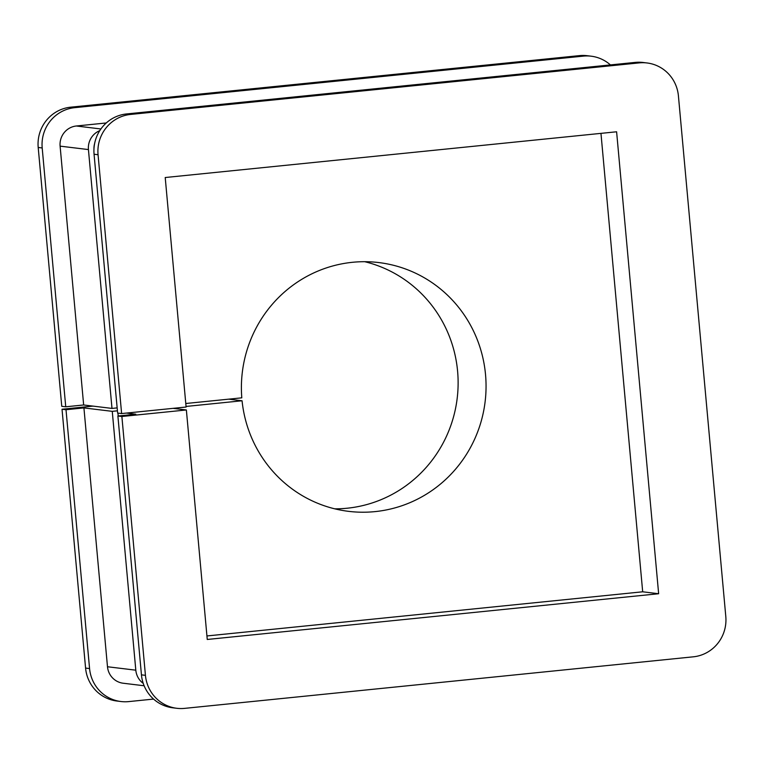 <?xml version="1.0" encoding="UTF-8"?>
<svg xmlns="http://www.w3.org/2000/svg" width="764" height="764" viewBox="0 0 764 764"><rect width="100%" height="100%" fill="white"/><g stroke="black" fill="none" stroke-linecap="round" stroke-linejoin="round"><path stroke-width="1.15" d="M186.044 406.448L242.064 400.766A125.306 122.288 96.9 0 0 348.651 511.355A125.306 122.288 96.9 0 0 485.532 374.618A125.306 122.288 96.9 0 0 378.801 262.568A125.306 122.288 96.9 0 0 241.796 397.834L185.776 403.507M334.785 508.834A125.306 122.288 96.9 0 0 457.598 371.228A125.306 122.288 96.9 0 0 364.734 261.699M117.895 416.017L141.445 674.851L145.437 675.338L121.877 416.495L117.895 416.017L135.801 414.203L126.49 413.066M117.942 413.123L118.21 415.979M120.96 701.524L116.968 701.037A36.853 35.965 -83.1 0 1 85.578 668.08L62.027 409.246L66.01 409.724L89.569 668.567A36.853 35.965 96.9 0 0 120.96 701.524A36.853 35.965 96.9 0 0 128.734 701.6L153.574 699.079M117.417 410.822L112.26 411.347L135.811 670.181A18.431 17.983 96.9 0 0 143.25 683.398M112.26 411.347L83.925 407.909L107.485 666.752L135.811 670.181M173.065 408.348L186.368 409.962L207.254 639.468L658.644 593.733L616.605 131.78L165.215 177.525L186.101 407.031L121.619 413.563L117.627 413.085L94.067 154.242A36.853 35.965 -83.1 0 1 126.557 113.951L130.548 114.438A36.853 35.965 96.9 0 0 98.059 154.729L121.619 413.563M145.437 675.338A36.853 35.965 96.9 0 0 176.828 708.295A36.853 35.965 96.9 0 0 184.602 708.371L693.311 656.82A36.853 35.965 96.9 0 0 725.8 616.529L678.422 95.92A36.853 35.965 96.9 0 0 647.032 62.963A36.853 35.965 96.9 0 0 639.258 62.887L635.266 62.4L126.557 113.951M635.266 62.4A36.853 35.965 -83.1 0 1 643.04 62.476L647.032 62.963M176.828 708.295L172.836 707.808A36.853 35.965 -83.1 0 1 141.445 674.851M639.258 62.887L130.548 114.438M121.877 416.495L186.368 409.962M93.953 149.085A18.431 17.983 -83.1 0 1 94.631 143.508M99.759 130.654A18.431 17.983 96.9 0 0 88.433 149.572L111.993 408.415L117.15 407.89M62.027 409.246L92.969 406.104M610.426 64.921A36.853 35.965 96.9 0 0 591.164 56.192A36.853 35.965 96.9 0 0 583.39 56.116L74.681 107.667A36.853 35.965 96.9 0 0 42.192 147.958L38.2 147.471L61.76 406.314L65.742 406.792L83.658 404.977L111.993 408.415M38.2 147.471A36.853 35.965 -83.1 0 1 70.689 107.18L74.681 107.667M583.39 56.116L579.399 55.629L70.689 107.18M579.399 55.629A36.853 35.965 -83.1 0 1 587.172 55.705L591.164 56.192M42.192 147.958L65.742 406.792M83.925 407.909L66.01 409.724M88.433 149.572L60.108 146.144L83.658 404.977M60.108 146.144A18.431 17.983 -83.1 0 1 76.343 125.993L100.896 128.973M106.272 122.966L76.343 125.993M144.129 685.766L123.176 683.226A18.431 17.983 -83.1 0 1 107.485 666.752M206.929 635.954L642.686 591.794L600.962 133.366M642.686 591.794L658.644 593.733M242.064 400.766L228.761 399.152M85.578 668.08L89.569 668.567M98.059 154.729L94.067 154.242"/></g></svg>
